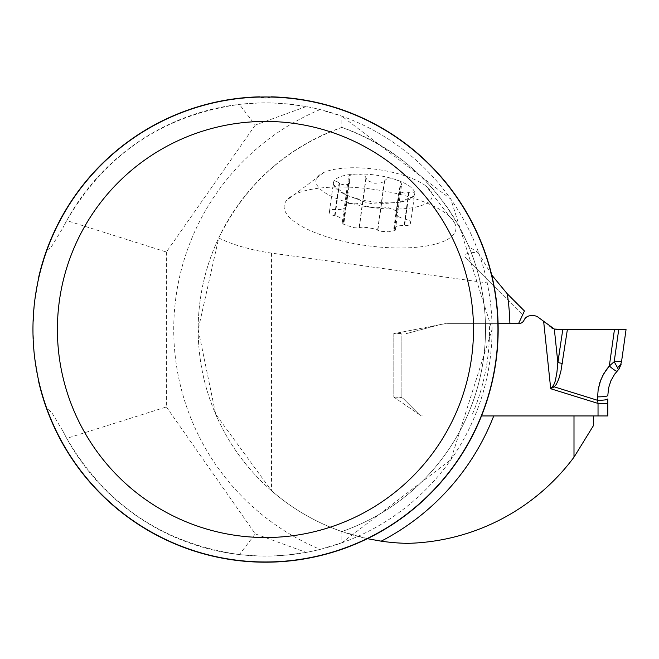 <?xml version="1.0" encoding="UTF-8"?>
<svg xmlns="http://www.w3.org/2000/svg" width="659" height="659" viewBox="0 0 659 659"><rect width="100%" height="100%" fill="white"/><g stroke="black" fill="none" stroke-linecap="round" stroke-linejoin="round"><path stroke-width="0.49" stroke-dasharray="3.29 2.47" d="M370.029 188.894A86.626 28.337 -172.1 0 0 286.706 200.278A86.626 28.337 -172.1 0 0 365.934 245.519A86.626 28.337 -172.1 0 0 454.891 223.467A86.626 28.337 -172.1 0 0 370.029 188.894M218.722 238.023C245.016 184.734 286.064 147.863 341.848 127.409C400.441 149.033 442.568 188.317 468.236 245.247L470.081 247.636L477.981 252.356C466.704 252.496 462.684 254.432 465.938 258.171L491.21 283.444L267.323 252.529L254.835 250.181L239.011 246.013L228.228 242.24L218.722 238.023L198.186 329.484L215.691 414.223L271.533 490.733A213.936 213.936 0 0 0 407.237 543.362A213.936 213.936 0 0 0 573.997 457.173L573.997 415.944L593.553 415.944L593.553 425.442L573.997 457.173M367.384 538.683L341.848 531.549A213.936 213.936 0 0 1 341.848 127.409L341.848 116.149L320.109 109.567A226.605 226.605 0 0 0 306.147 106.56L287.184 103.924L272.851 103.002L258.493 102.985L239.398 104.377C163.135 115.317 105.58 154.049 66.732 220.576L62.918 227.841A226.605 226.605 0 0 1 407.699 153.086A226.605 226.605 0 0 1 407.699 505.873A226.605 226.605 0 0 1 62.918 431.118L66.732 438.383C105.58 504.909 163.135 543.642 239.398 554.581L258.493 555.974L272.851 555.957L287.184 555.035L306.147 552.399A226.605 226.605 0 0 0 320.109 549.392L341.848 542.81L341.848 531.549A213.936 213.936 0 0 0 468.236 245.247M491.21 283.444L522.628 314.87L518.518 323.693L444.874 323.693L393.802 333.693L393.802 397.048L421.266 415.944L593.553 415.944M465.938 258.171L522.628 314.87L524.44 310.982M306.147 106.56L255.28 125.078L239.398 104.377M255.28 125.078L166.406 252.002L66.732 220.576M166.406 252.002L166.406 406.957L66.732 438.383M62.918 431.118L51.896 412.789L48.618 409.774L46.748 409.017A232.718 232.718 0 0 0 497.018 306.435A232.718 232.718 0 0 0 271.417 96.84M38.502 380.976L46.748 409.017M38.716 278.007L34.4 303.577L32.95 329.484L34.4 355.382L38.716 380.951A232.503 232.503 0 0 0 298.115 559.672A232.503 232.503 0 0 0 497.553 315.842A232.503 232.503 0 0 0 270.94 97.046L264.976 98.1L259.959 97.046A232.503 232.503 0 0 0 38.716 278.007M259.481 96.84A232.718 232.718 0 0 0 46.748 249.942L38.502 277.983M46.748 249.942L48.758 249.094L51.633 246.474L62.918 227.841M166.406 406.957L255.28 533.881L239.398 554.581M255.28 533.881L306.147 552.399M341.848 127.409A213.936 213.936 0 0 1 341.848 531.549A213.936 213.936 0 0 1 341.848 127.409M341.848 542.81L450.847 459.776L492.051 329.492L450.847 199.183L341.848 116.149M267.389 96.988L268.526 96.997M259.959 97.046A14.671 14.671 0 0 0 270.94 97.046A14.671 14.671 0 0 1 259.959 97.046M491.68 274.935L477.981 252.356M498.097 323.693L489.472 323.693A217.964 217.964 0 0 1 471.663 415.944L423.16 415.944A6.112 6.112 0 0 1 418.844 414.157A6.112 6.112 0 0 0 423.16 415.944L598.034 415.944L598.034 403.423L607.812 403.423L607.812 398.95A9.778 1.359 0 0 1 597.606 400.31L598.034 403.423L550.71 388.736L554.244 386.849L556.344 384.345L559.944 375.16L561.88 366.033L567.391 329.475L614.452 329.558L609.328 366L614.204 361.684L617.508 367.714L621.19 364.13L621.544 361.643M471.663 415.944L421.266 415.944L393.802 397.048L393.802 333.693L444.874 323.693L489.472 323.693M344.146 221.49L347.639 196.193L335.975 187.288L333.924 184.841L333.438 182.807A40.99 13.411 -172.1 0 0 340.448 191.893A40.99 13.411 -172.1 0 0 352.153 197.115A40.99 13.411 -172.1 0 0 392.748 202.708A40.99 13.411 -172.1 0 0 405.433 200.855A40.99 13.411 -172.1 0 0 414.635 194.01A40.99 13.411 -172.1 0 0 395.927 179.701A40.99 13.411 -172.1 0 0 355.325 174.108A40.99 13.411 -172.1 0 0 333.438 182.807L334.286 181.497L336.568 181.34L341.741 184.388L345.678 184.99L348.034 184.075L349.451 182.213L349.427 179.289L345.786 205.723L346.074 206.967L344.163 208.425L340.629 209.471L331.979 209.537L330.217 210.452L329.426 211.877L329.805 213.467L331.246 214.826L337.713 216.457L342.68 219.192L344.146 221.49L342.227 222.849L343.833 224.373L353.71 227.643L357.878 228.039L360.967 227.256L366.874 227.487L374.946 228.97L379.946 231.243L388.596 231.787L395.079 230.543L393.983 227.981L396.669 226.21L400.417 225.337L406.965 225.6L409.058 225.04L410.541 223.467L410.252 221.482L408.316 219.867L403.259 218.788L398.794 216.786L395.927 213.846L397.83 212.099L397.13 211.16L388.126 207.692L383.299 206.91L377.879 207.742L371.437 207.255L365.111 205.979L360.111 203.713L355.259 203.153L346.683 203.755L344.723 204.776L345.786 205.723M371.412 207.42A58.676 19.193 7.9 0 1 324.195 172.296A58.676 19.193 7.9 0 1 376.66 169.388A58.676 19.193 7.9 0 1 426.381 186.382A58.676 19.193 7.9 0 1 371.412 207.42M343.504 222.223L347.153 195.789L346.09 195.015L365.885 202.338L371.923 203.73L378.035 204.026L398.538 202.329L397.435 203.063L405.433 200.855M347.639 196.193L340.448 191.893M394.271 229.225L397.921 202.791L412.435 196.794L414.379 194.8L414.173 192.51L412.023 191.744L405.005 193.334L401.1 192.131L399.519 189.841L399.387 188.252L401.529 184.742L401.207 182.79L397.822 180.442L392.805 178.886L386.808 178.844L383.349 181.851L381.026 182.873L374.74 183.284L368.875 181.225L366.923 179.66L365.333 176.604L362.73 174.981L356.132 174.075L352.367 174.462L349.369 175.665L348.545 177.172L349.427 179.289M339.113 182.889L335.431 209.587M338.273 189.018L334.591 215.707M349.245 178.861L345.571 205.559M365.885 178.037L362.203 204.727M384.691 180.624L381.009 207.321M400.483 185.929L396.8 212.618M409.148 192.552L405.466 219.241M408.3 198.672L404.626 225.37M398.168 202.708L394.486 229.398M381.528 203.532L377.846 230.222M362.73 200.937L359.048 227.635M346.939 195.641L343.257 222.33M626.05 329.574L567.391 329.475M448.96 323.693L518.518 323.693L448.96 323.693A42.127 42.127 0 0 0 438.054 325.126A42.127 42.127 0 0 1 448.96 323.693M407.781 333.24L438.054 325.126L407.781 333.24A6.771 6.771 0 0 1 406.026 333.47A6.771 6.771 0 0 0 407.781 333.24M401.133 333.47L393.802 333.47L393.802 397.048L393.802 333.47L401.133 333.47L401.133 397.468A7.331 7.331 0 0 1 403.876 399.189L418.844 414.157L403.876 399.189A7.331 7.331 0 0 0 401.133 397.468L401.133 333.47M398.695 397.048L393.802 397.048L401.133 397.468L398.695 397.048M551.591 327.885L538.296 317.35A7.331 7.331 0 0 0 533.675 315.71L530.808 315.71A7.331 7.331 0 0 0 524.16 319.944L524.053 320.167A6.112 6.112 0 0 1 518.518 323.693M557.539 329.467L562.802 329.484L556.048 377.805L554.145 384.181L550.71 388.736L543.683 321.716M554.326 329.047L557.835 362.541A9.778 1.409 -171.5 0 0 562.3 363.389M605.324 415.944L607.812 415.944L607.812 403.423M553.247 385.639A9.778 1.194 -129.4 0 0 554.244 386.849L597.606 400.31L597.606 396.85A9.778 1.359 0 0 0 607.812 395.491L608.595 387.937L610.201 382.467L612.631 377.31L617.063 371.141A9.778 1.302 41.6 0 1 609.328 366M606.008 415.944L605.259 415.944M271.533 253.155L271.533 490.733M320.109 109.567A238.385 238.385 0 0 0 320.109 549.392M339.566 183.21L335.917 209.644M338.718 189.339L335.069 215.781M384.386 180.978L380.737 207.42M366.083 178.457L362.442 204.9M408.629 192.733L404.98 219.175M400.194 186.283L396.553 212.725M407.781 198.861L404.14 225.304M362.961 201.094L359.32 227.528M381.264 203.615L377.615 230.057M618.719 329.566L614.204 361.684M454.891 223.467L426.381 186.382M324.195 172.296L286.706 200.278M329.426 211.877L333.438 182.807M346.197 206.605L349.69 181.307M344.723 204.776L348.553 176.958M395.911 213.458L399.395 188.161M397.83 212.099L401.661 184.281M393.851 228.343L397.344 203.046M410.631 223.072L414.635 194.01M395.334 230.172L399.173 202.354M342.227 222.849L346.066 195.031"/><path stroke-width="0.99" d="M617.73 370.407L617.063 371.141A9.778 1.302 -138.4 0 1 609.328 366L614.452 329.558L562.802 329.484L567.391 329.475L560.957 370.885L558.832 378.834L556.344 384.345L554.244 386.849L550.71 388.736L598.034 403.423L597.606 400.31A9.778 1.359 180 0 0 607.812 398.95L607.812 403.423L598.034 403.423L598.034 415.944L605.324 415.944L481.507 415.944L573.997 415.944L573.997 457.173A213.936 213.936 0 0 1 407.237 543.362A213.936 213.936 0 0 1 381.19 541.171L367.384 538.683M491.68 274.935L507.282 293.815L524.44 310.982L518.518 323.693L498.097 323.693M38.716 380.951L38.502 380.976A232.718 232.718 0 0 0 297.975 559.911A232.718 232.718 0 0 0 497.784 316.155A232.718 232.718 0 0 0 271.417 96.84L270.94 97.046L271.417 96.84M259.481 96.84L259.959 97.046L259.481 96.84A232.718 232.718 0 0 0 38.502 277.983L38.716 278.007M32.95 329.484A232.503 232.503 0 0 0 381.701 530.833A232.503 232.503 0 0 0 381.701 128.126A232.503 232.503 0 0 0 32.95 329.484M259.959 97.046L267.389 96.988M268.526 96.997L270.94 97.046M57.399 329.484A208.055 208.055 0 0 0 369.477 509.654A208.055 208.055 0 0 0 369.477 149.305A208.055 208.055 0 0 0 57.399 329.484M593.553 415.944L593.553 425.442L573.997 457.173M618.958 369.106L621.19 364.13L617.508 367.714L614.204 361.684L621.544 361.643L619.427 368.513M621.544 361.643L626.05 329.574L567.391 329.475L626.05 329.574L614.452 329.558L626.05 329.574L621.544 361.643L614.204 361.684L609.328 366L606.321 369.765L602.581 375.943L599.838 382.624L598.166 389.65L597.606 396.85L598.166 389.65L600.637 380.35L603.718 373.818L609.328 366M562.3 363.389A9.778 1.409 -171.5 0 1 557.835 362.541L562.802 329.484L554.326 329.047L551.591 327.885M543.683 321.716L550.71 388.736L553.708 384.988L555.348 380.82L556.946 372.146L557.835 362.541L554.326 329.047L538.296 317.35A7.331 7.331 0 0 0 533.675 315.71L530.808 315.71A7.331 7.331 0 0 0 524.16 319.944L524.053 320.167A6.112 6.112 0 0 1 518.518 323.693M557.539 329.467L554.326 329.047M607.812 403.423L607.812 415.944L605.324 415.944M618.447 369.658L617.508 367.714L618.463 369.65L614.69 374.106L610.926 380.704L608.595 387.937L607.812 395.491A9.778 1.359 180 0 1 597.606 396.85L597.606 400.31L554.244 386.849A9.778 1.194 -129.4 0 1 553.247 385.639M617.063 371.141L617.631 370.506M605.259 415.944L606.008 415.944M507.282 293.815A238.385 238.385 0 0 1 509.893 323.693M493.731 415.944A238.385 238.385 0 0 1 381.19 541.171M618.719 329.566L614.204 361.684"/></g></svg>
